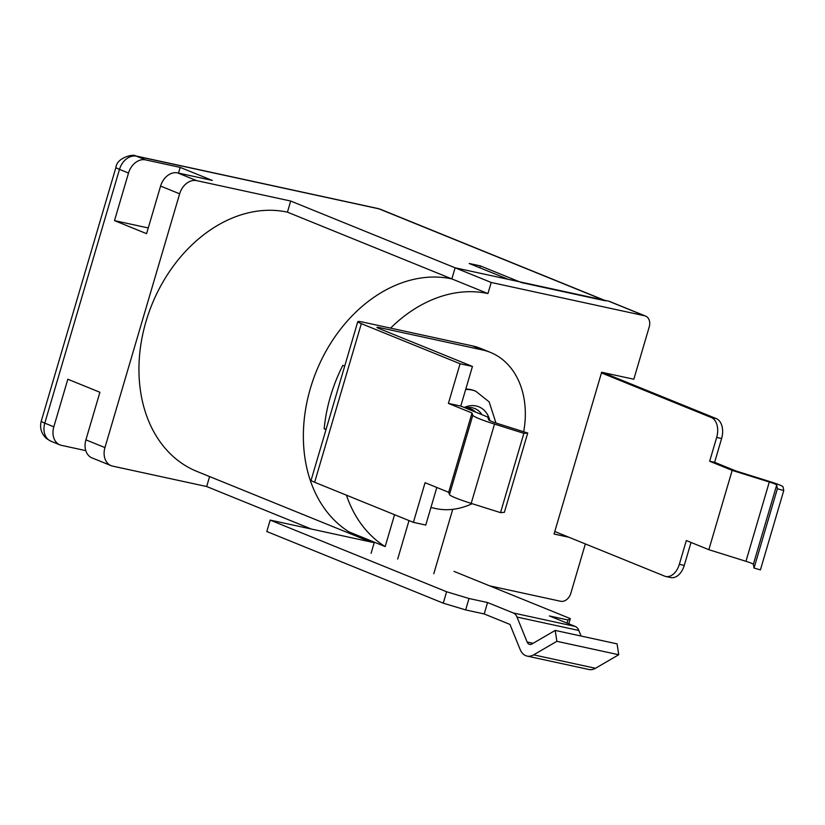<?xml version="1.0" encoding="UTF-8"?>
<svg xmlns="http://www.w3.org/2000/svg" width="825" height="825" viewBox="0 0 825 825"><rect width="100%" height="100%" fill="white"/><g stroke="black" fill="none" stroke-linecap="round" stroke-linejoin="round"><path stroke-width="1.24" d="M178.509 173.095L180.19 167.392L212.273 180.417L177.633 172.899A16.593 12.581 112.1 0 0 160.586 186.079L146.582 233.661L114.5 220.626L148.263 227.958M180.19 167.392L145.551 159.875A16.593 12.581 112.1 0 0 128.504 173.044L114.5 220.626M85.779 450.636L61.524 445.366A16.593 12.581 -67.9 0 1 59.947 444.881A16.593 12.581 -67.9 0 1 53.821 426.814L67.825 379.232L99.907 392.267L85.903 439.849L104.95 447.583L179.644 193.813A16.593 12.581 -67.9 0 1 196.68 180.634L290.699 201.042L455.122 267.805L508.313 279.355L469.208 263.484L480.346 265.897L521.452 282.593L605.571 300.847L378.995 208.849A16.593 10.725 -77.8 0 0 377.85 208.498L135.372 155.853A16.593 10.725 102.2 0 1 136.527 156.214L378.995 208.849A16.593 12.581 112.1 0 1 380.573 209.333L377.85 208.498M311.345 529.042L206.673 486.533L112.654 466.125A16.593 12.581 -67.9 0 1 111.076 465.64A16.593 12.581 -67.9 0 1 104.95 447.583M479.789 267.774L480.346 265.897M209.602 476.572L206.673 486.533M290.699 201.042L287.43 212.149A137.723 104.414 112.1 0 0 148.758 312.943A137.723 104.414 112.1 0 0 196.866 471.395L361.288 538.158A137.723 104.414 112.1 0 0 374.364 542.2L371.095 553.297M111.076 465.64L92.029 457.906A16.593 12.581 -67.9 0 1 85.903 439.849M568.91 537.261L554.049 534.033L601.662 372.25L633.827 379.232L649.234 326.896A9.952 7.549 112.1 0 0 645.552 316.058L609.458 301.403A9.952 7.549 112.1 0 0 608.52 301.115L455.122 267.805L451.853 278.912A137.723 104.414 112.1 0 0 313.18 379.706A137.723 104.414 112.1 0 0 361.288 538.158M645.552 316.058A9.952 7.549 112.1 0 0 644.603 315.769L491.205 282.47L455.122 267.805L451.853 278.912L287.43 212.149M464.207 407.488A28.205 21.388 -67.9 0 1 476.18 405.983A28.205 21.388 -67.9 0 1 489.895 420.668M465.671 389.483A41.487 31.453 -67.9 0 1 471.89 390.039A41.487 31.453 -67.9 0 1 475.829 391.256L474.829 390.844A41.487 31.453 112.1 0 0 470.889 389.627A41.487 31.453 112.1 0 0 465.795 389.07M475.633 412.129A23.234 17.614 112.1 0 0 470.972 408.973A23.234 17.614 112.1 0 0 468.765 408.293A23.234 17.614 112.1 0 0 465.434 407.983M602.683 372.477L716.255 418.595A16.593 10.725 102.2 0 1 721.617 438.518L714.615 462.309L735.745 470.9L770.725 481.852A16.593 1.413 16.4 0 1 783.069 486.863L783.75 490.586L777.377 488.74L776.707 485.017L753.359 564.321A9.952 0.846 16.4 0 0 745.955 561.309L769.292 482.006L732.177 470.384L709.665 461.237L714.615 462.309M691.03 542.448L684.265 565.403A16.593 10.725 102.2 0 1 670.725 577.552L665.775 576.479A16.593 10.725 102.2 0 1 664.63 576.118L554.782 531.517M745.955 561.309L708.84 549.687L686.328 540.54L679.326 564.331A16.593 10.725 102.2 0 1 665.775 576.479M753.359 564.321L754.04 568.043L760.413 569.889L783.75 490.586M769.292 482.006A9.952 0.846 -163.6 0 1 776.707 485.017M601.466 372.921L711.305 417.522A16.593 10.725 102.2 0 1 716.667 437.446L709.665 461.237M708.84 549.687L732.177 470.384M777.377 488.74L754.04 568.043M448.408 403.404L460.082 363.753L361.329 323.658L314.645 482.264L413.397 522.359L425.071 482.707L448.676 492.298L472.024 412.995L448.408 403.404L460.783 406.096L472.447 366.444L378.706 328.381A8.302 0.701 -163.6 0 1 376.932 327.381A8.302 0.701 -163.6 0 1 379.882 327.69L482.563 349.975A82.964 62.896 112.1 0 1 490.432 352.409A82.964 62.896 112.1 0 1 523.679 431.764M460.082 363.753L472.447 366.444M490.432 352.409L480.408 348.336A82.964 62.896 -67.9 0 0 472.539 345.912L363.67 322.276A16.593 1.413 16.4 0 0 357.782 321.657A16.593 1.413 16.4 0 0 361.329 323.658M448.676 492.298L449.46 494.577A29.865 2.547 -163.6 0 0 471.188 503.394L500.528 512.634L504.374 512.335L527.722 433.032L498.372 423.782A13.272 1.134 -163.6 0 1 488.72 419.863L487.75 417.048L460.783 406.096M472.024 412.995L472.808 415.274A29.865 2.547 -163.6 0 0 494.526 424.091L523.875 433.331L527.722 433.032M413.397 522.359L425.772 525.051L436.827 487.482M314.645 482.264A16.593 1.413 -163.6 0 1 311.097 480.263L357.782 321.657M472.117 503.693A82.964 62.896 112.1 0 1 435.878 508.582L430.928 507.509M500.528 512.634L523.875 433.331M409.014 520.585L397.691 559.072M390.576 328.113A137.723 104.414 -67.9 0 1 487.936 293.566L451.853 278.912A137.723 104.414 112.1 0 0 316.367 371.26A137.723 104.414 112.1 0 0 349.088 531.929L385.172 546.583L394.556 514.717M585.348 543.933L570.807 593.35A9.952 7.549 112.1 0 1 560.587 601.26L489.71 585.874M452.729 509.355L433.785 573.726M326.03 429.536L324.163 428.783A137.723 104.414 -67.9 0 1 342.839 365.341L344.706 366.094M385.172 546.583A137.723 104.414 -67.9 0 1 346.428 495.165M491.205 282.47L487.936 293.566M324.163 428.783L326.123 429.206M484.203 613.955L487.565 602.528L513.315 612.985A11.952 7.724 102.2 0 1 516.986 617.048L527.123 642.005A6.641 4.29 102.2 0 0 529.619 644.408A6.641 4.29 102.2 0 0 531.95 643.964L555.215 630.424L556.875 641.314L533.61 654.854A18.583 12.014 102.2 0 1 527.082 656.081A18.583 12.014 102.2 0 1 520.09 649.357L509.953 624.412L484.203 613.955L465.651 609.923L443.252 603.168L266.805 531.517L270.167 520.101L374.22 542.685M443.252 603.168L446.614 591.752L270.167 520.101M465.651 609.923L469.012 598.507L446.614 591.752M487.565 602.528L469.012 598.507M567.053 623.123L567.971 619.988L549.419 615.955L575.169 626.412A11.952 7.724 -77.8 0 1 578.841 630.475L581.099 636.044M527.082 656.081L588.937 669.508A18.583 12.014 102.2 0 0 595.464 668.281L618.729 654.741L617.069 643.861L555.215 630.424M568.786 623.824L570.322 618.606L567.971 619.988M454.028 571.385L570.322 618.606M618.729 654.741L556.875 641.314M41.25 421.152A16.593 1.413 16.4 0 0 44.797 423.153L119.481 169.383A16.593 1.413 -163.6 0 1 115.933 167.382L41.25 421.152C39.528 427.927 41.332 433.764 46.643 438.663L50.923 441.21A16.593 12.581 -67.9 0 1 44.797 423.153L53.821 426.814M128.504 173.044L119.481 169.383A16.593 12.581 -67.9 0 1 136.527 156.214L145.551 159.875M179.644 193.813L160.586 186.079M177.633 172.899L196.68 180.634M465.248 407.911L466.383 407.674A25.07 19.006 -67.9 0 1 472.343 407.777A25.07 19.006 -67.9 0 1 481.955 414.686M684.265 565.403L679.326 564.331M721.617 438.518L716.667 437.446M716.255 418.595L711.305 417.522M472.539 345.912L482.563 349.975M449.46 494.577L472.808 415.274M379.882 327.69L379.572 328.732M471.188 503.394L494.526 424.091M644.603 315.769L608.52 301.115M513.315 612.985L575.169 626.412M595.464 668.281L533.61 654.854M516.986 617.048L578.841 630.475M527.123 642.005L533.084 643.304M135.372 155.853C134.207 153.759 116.892 157.286 115.933 167.382M59.947 444.881L50.923 441.21M604.374 300.218L380.573 209.333M495.959 422.998L489.173 401.909L475.829 391.256"/></g></svg>

